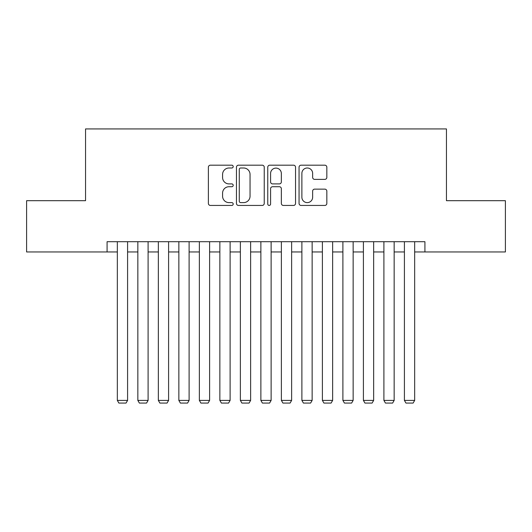 <?xml version="1.0" encoding="UTF-8"?>
<svg xmlns="http://www.w3.org/2000/svg" width="532" height="532" viewBox="0 0 532 532"><rect width="100%" height="100%" fill="white"/><g stroke="black" fill="none" stroke-linecap="round" stroke-linejoin="round"><path stroke-width="0.8" d="M233.196 166.596A1.41 1.41 0 0 0 231.786 165.186L210.399 165.186A2.015 2.015 0 0 0 208.384 167.194L208.384 203.423A2.015 2.015 0 0 0 210.399 205.438L231.786 205.438A1.41 1.41 0 0 0 233.196 204.029A1.41 1.41 0 0 0 231.786 202.619L229.013 202.619A6.444 6.444 0 0 1 222.576 196.182L222.576 193.163A6.444 6.444 0 0 1 229.013 186.719L231.786 186.719A1.41 1.41 0 0 0 233.196 185.309A1.41 1.41 0 0 0 231.786 183.906L229.013 183.906A6.444 6.444 0 0 1 222.576 177.462L222.576 174.443A6.444 6.444 0 0 1 229.013 167.999L231.786 167.999A1.41 1.41 0 0 0 233.196 166.596M324.819 179.377A2.015 2.015 0 0 0 326.834 177.362L326.834 167.194A2.015 2.015 0 0 0 324.819 165.186L301.072 165.186A2.015 2.015 0 0 0 299.057 167.194L299.057 203.423A2.015 2.015 0 0 0 301.072 205.438L324.819 205.438A2.015 2.015 0 0 0 326.834 203.423L326.834 191.148A2.015 2.015 0 0 0 324.819 189.133L314.658 189.133A2.015 2.015 0 0 0 312.643 191.148L312.643 197.239A5.386 5.386 0 0 1 307.263 202.619A5.386 5.386 0 0 1 301.877 197.239L301.877 173.385A5.386 5.386 0 0 1 307.263 167.999A5.386 5.386 0 0 1 312.643 173.385L312.643 177.362A2.015 2.015 0 0 0 314.658 179.377L324.819 179.377M107.085 251.955L26.6 251.955L26.6 200.69L85.552 200.69L85.552 128.924L446.448 128.924L446.448 200.69L505.4 200.69L505.4 251.955L424.915 251.955L424.915 241.701L107.085 241.701L107.085 251.955L117.339 251.955M264.238 167.194A2.015 2.015 0 0 0 262.223 165.186L238.476 165.186A2.015 2.015 0 0 0 236.461 167.194L236.461 203.423A2.015 2.015 0 0 0 238.476 205.438L262.223 205.438A2.015 2.015 0 0 0 264.238 203.423L264.238 167.194M269.777 165.186L293.524 165.186A2.015 2.015 0 0 1 295.539 167.194L295.539 203.423A2.015 2.015 0 0 1 293.524 205.438L283.363 205.438A2.015 2.015 0 0 1 281.348 203.423L281.348 188.734A2.015 2.015 0 0 0 279.333 186.719L272.59 186.719A2.015 2.015 0 0 0 270.582 188.734L270.582 204.029A1.41 1.41 0 0 1 269.172 205.438A1.41 1.41 0 0 1 267.762 204.029L267.762 167.194A2.015 2.015 0 0 1 269.777 165.186M127.587 251.955L137.841 251.955M148.095 251.955L158.35 251.955M168.597 251.955L178.852 251.955M189.106 251.955L199.36 251.955M209.608 251.955L219.862 251.955M230.117 251.955L240.371 251.955M250.619 251.955L260.873 251.955M271.127 251.955L281.381 251.955M291.629 251.955L301.883 251.955M312.138 251.955L322.392 251.955M332.64 251.955L342.894 251.955M353.148 251.955L363.403 251.955M373.65 251.955L383.904 251.955M394.159 251.955L404.413 251.955M414.661 251.955L424.915 251.955M240.69 167.999A1.41 1.41 0 0 0 239.28 169.409L239.28 201.209A1.41 1.41 0 0 0 240.69 202.619L243.609 202.619A6.444 6.444 0 0 0 250.047 196.182L250.047 174.443A6.444 6.444 0 0 0 243.609 167.999L240.69 167.999M281.348 173.485A5.386 5.386 0 0 0 275.962 168.105A5.386 5.386 0 0 0 270.582 173.485L270.582 181.891A2.015 2.015 0 0 0 272.59 183.906L279.333 183.906A2.015 2.015 0 0 0 281.348 181.891L281.348 173.485M127.587 241.701L127.587 400.41L117.339 400.41L117.339 241.701M127.587 400.41L126.051 403.076L118.875 403.076L117.339 400.41M148.095 241.701L148.095 400.41L137.841 400.41L137.841 241.701M148.095 400.41L146.559 403.076L139.377 403.076L137.841 400.41M168.597 241.701L168.597 400.41L158.35 400.41L158.35 241.701M168.597 400.41L167.061 403.076L159.886 403.076L158.35 400.41M189.106 241.701L189.106 400.41L178.852 400.41L178.852 241.701M189.106 400.41L187.57 403.076L180.388 403.076L178.852 400.41M209.608 241.701L209.608 400.41L199.36 400.41L199.36 241.701M209.608 400.41L208.072 403.076L200.897 403.076L199.36 400.41M230.117 241.701L230.117 400.41L219.862 400.41L219.862 241.701M230.117 400.41L228.58 403.076L221.398 403.076L219.862 400.41M250.619 241.701L250.619 400.41L240.371 400.41L240.371 241.701M250.619 400.41L249.082 403.076L241.907 403.076L240.371 400.41M271.127 241.701L271.127 400.41L260.873 400.41L260.873 241.701M271.127 400.41L269.591 403.076L262.409 403.076L260.873 400.41M291.629 241.701L291.629 400.41L281.381 400.41L281.381 241.701M291.629 400.41L290.093 403.076L282.918 403.076L281.381 400.41M312.138 241.701L312.138 400.41L301.883 400.41L301.883 241.701M312.138 400.41L310.602 403.076L303.42 403.076L301.883 400.41M332.64 241.701L332.64 400.41L322.392 400.41L322.392 241.701M332.64 400.41L331.103 403.076L323.928 403.076L322.392 400.41M353.148 241.701L353.148 400.41L342.894 400.41L342.894 241.701M353.148 400.41L351.612 403.076L344.43 403.076L342.894 400.41M373.65 241.701L373.65 400.41L363.403 400.41L363.403 241.701M373.65 400.41L372.114 403.076L364.939 403.076L363.403 400.41M394.159 241.701L394.159 400.41L383.904 400.41L383.904 241.701M394.159 400.41L392.623 403.076L385.441 403.076L383.904 400.41M414.661 241.701L414.661 400.41L404.413 400.41L404.413 241.701M414.661 400.41L413.125 403.076L405.949 403.076L404.413 400.41"/></g></svg>
